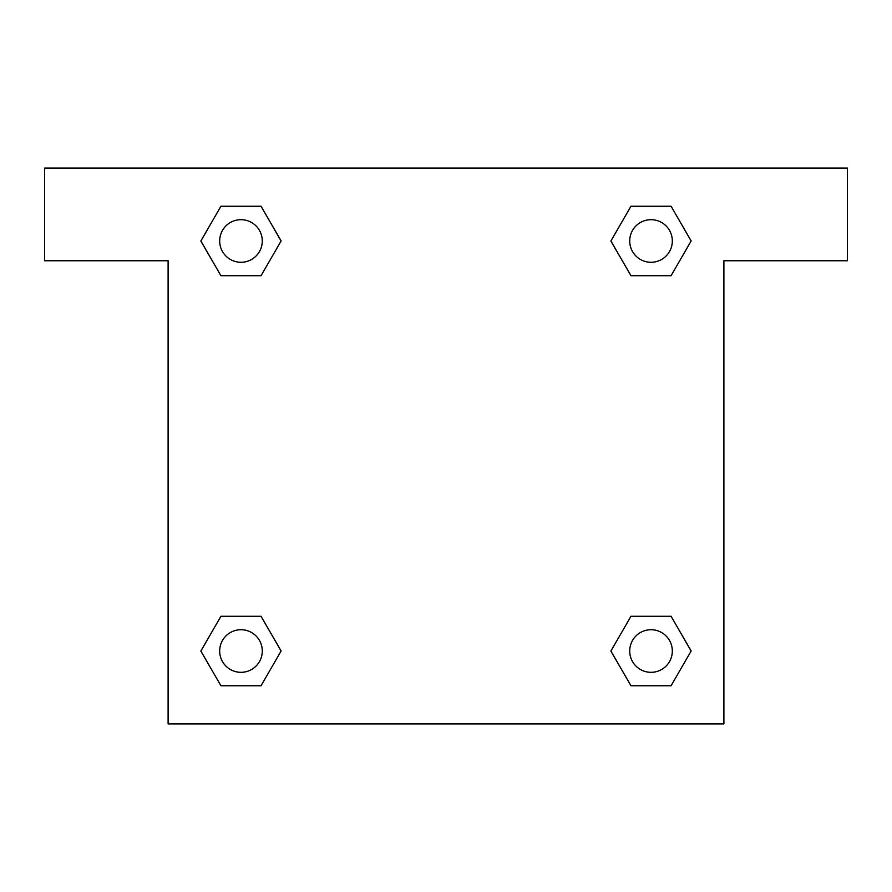 <?xml version="1.0" encoding="UTF-8"?>
<svg xmlns="http://www.w3.org/2000/svg" width="892" height="892" viewBox="0 0 892 892"><rect width="100%" height="100%" fill="white"/><g stroke="black" fill="none" stroke-linecap="round" stroke-linejoin="round"><path stroke-width="1.34" d="M847.4 168.109L44.6 168.109L44.6 260.743L168.109 260.743L168.109 723.891L723.891 723.891L723.891 260.743L847.4 260.743L847.4 168.109M220.926 275.717L261.033 275.717L220.926 275.717L200.867 240.974L220.926 206.242L261.033 206.242L281.091 240.974L261.033 275.717L220.926 275.717L200.823 241.007M261.033 206.242L220.926 206.242L261.033 206.242L281.136 240.951M261.033 616.283L220.926 616.283L261.033 616.283L281.091 651.026L261.033 685.758L220.926 685.758L200.867 651.026L220.926 616.283L261.033 616.283L281.136 650.993M220.926 685.758L261.033 685.758L220.926 685.758L200.823 651.048M671.074 616.283L630.967 616.283L671.074 616.283L691.133 651.026L671.074 685.758L630.967 685.758L610.909 651.026L630.967 616.283L671.074 616.283L691.177 650.993M630.967 685.758L671.074 685.758L630.967 685.758L610.864 651.048M630.967 275.717L671.074 275.717L630.967 275.717L610.909 240.974L630.967 206.242L671.074 206.242L691.133 240.974L671.074 275.717L630.967 275.717L610.864 241.007M671.074 206.242L630.967 206.242L671.074 206.242L691.177 240.951M672.323 651.026A21.308 21.308 0 0 0 640.367 632.573A21.308 21.308 0 0 0 640.367 669.468A21.308 21.308 0 0 0 672.323 651.026M262.281 651.026A21.308 21.308 0 0 0 230.326 632.573A21.308 21.308 0 0 0 230.326 669.468A21.308 21.308 0 0 0 262.281 651.026M672.323 240.974A21.308 21.308 0 0 0 640.367 222.532A21.308 21.308 0 0 0 640.367 259.427A21.308 21.308 0 0 0 672.323 240.974M262.281 240.974A21.308 21.308 0 0 0 230.326 222.532A21.308 21.308 0 0 0 230.326 259.427A21.308 21.308 0 0 0 262.281 240.974"/></g></svg>
